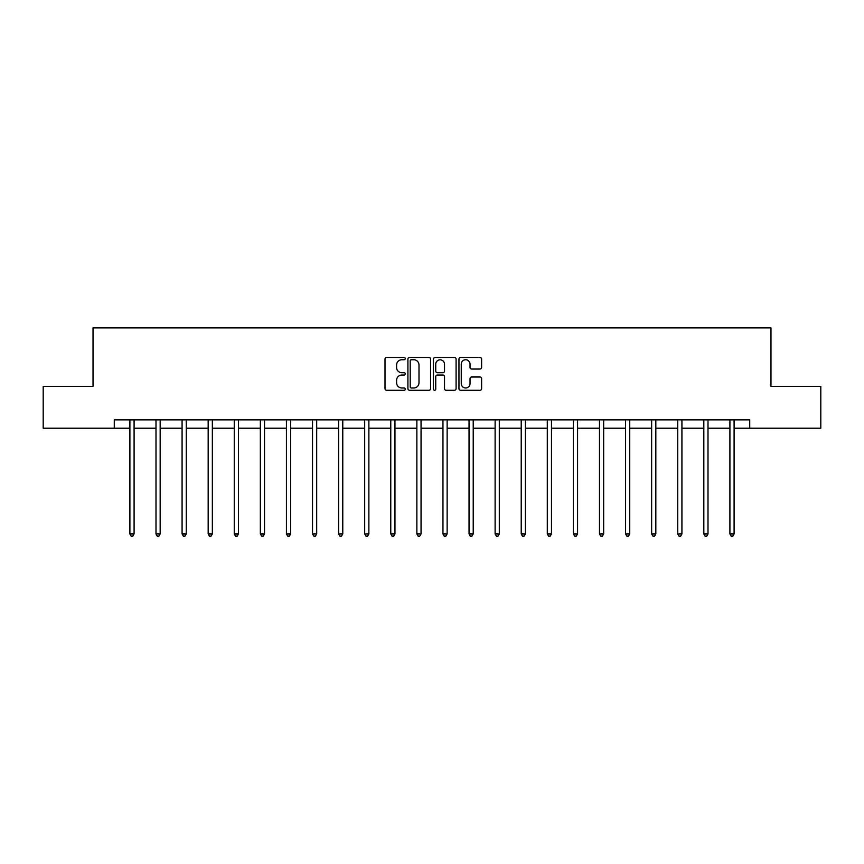 <?xml version="1.0" encoding="UTF-8"?>
<svg xmlns="http://www.w3.org/2000/svg" width="864" height="864" viewBox="0 0 864 864"><rect width="100%" height="100%" fill="white"/><g stroke="black" fill="none" stroke-linecap="round" stroke-linejoin="round"><path stroke-width="1.3" d="M405.248 358.603A1.145 1.145 0 0 0 404.093 357.458L386.651 357.458A1.642 1.642 0 0 0 385.009 359.1L385.009 388.649A1.642 1.642 0 0 0 386.651 390.29L404.093 390.29A1.145 1.145 0 0 0 405.248 389.135A1.145 1.145 0 0 0 404.093 387.99L401.836 387.99A5.249 5.249 0 0 1 396.587 382.741L396.587 380.279A5.249 5.249 0 0 1 401.836 375.019L404.093 375.019A1.145 1.145 0 0 0 405.248 373.874A1.145 1.145 0 0 0 404.093 372.719L401.836 372.719A5.249 5.249 0 0 1 396.587 367.47L396.587 365.008A5.249 5.249 0 0 1 401.836 359.759L404.093 359.759A1.145 1.145 0 0 0 405.248 358.603M479.974 369.025A1.642 1.642 0 0 0 481.615 367.384L481.615 359.1A1.642 1.642 0 0 0 479.974 357.458L460.598 357.458A1.642 1.642 0 0 0 458.957 359.1L458.957 388.649A1.642 1.642 0 0 0 460.598 390.29L479.974 390.29A1.642 1.642 0 0 0 481.615 388.649L481.615 378.637A1.642 1.642 0 0 0 479.974 376.996L471.679 376.996A1.642 1.642 0 0 0 470.038 378.637L470.038 383.594A4.396 4.396 0 0 1 465.653 387.99A4.396 4.396 0 0 1 461.257 383.594L461.257 364.144A4.396 4.396 0 0 1 465.653 359.759A4.396 4.396 0 0 1 470.038 364.144L470.038 367.384A1.642 1.642 0 0 0 471.679 369.025L479.974 369.025M114.275 428.22L43.2 428.22L43.2 386.413L93.031 386.413L93.031 327.888L770.969 327.888L770.969 386.413L820.8 386.413L820.8 428.22L749.725 428.22L749.725 419.861L114.275 419.861L114.275 428.22L129.902 428.22M430.564 359.1A1.642 1.642 0 0 0 428.922 357.458L409.558 357.458A1.642 1.642 0 0 0 407.916 359.1L407.916 388.649A1.642 1.642 0 0 0 409.558 390.29L428.922 390.29A1.642 1.642 0 0 0 430.564 388.649L430.564 359.1M435.078 357.458L454.442 357.458A1.642 1.642 0 0 1 456.084 359.1L456.084 388.649A1.642 1.642 0 0 1 454.442 390.29L446.159 390.29A1.642 1.642 0 0 1 444.517 388.649L444.517 376.661A1.642 1.642 0 0 0 442.876 375.019L437.378 375.019A1.642 1.642 0 0 0 435.737 376.661L435.737 389.135A1.145 1.145 0 0 1 434.581 390.29A1.145 1.145 0 0 1 433.436 389.135L433.436 359.1A1.642 1.642 0 0 1 435.078 357.458M134.082 428.22L155.995 428.22M160.175 428.22L182.077 428.22M186.257 428.22L208.17 428.22M212.35 428.22L234.252 428.22M238.432 428.22L260.345 428.22M264.524 428.22L286.427 428.22M290.606 428.22L312.52 428.22M316.699 428.22L338.602 428.22M342.781 428.22L364.694 428.22M368.874 428.22L390.776 428.22M394.956 428.22L416.869 428.22M421.049 428.22L442.951 428.22M447.131 428.22L469.044 428.22M473.224 428.22L495.126 428.22M499.306 428.22L521.219 428.22M525.398 428.22L547.301 428.22M551.48 428.22L573.394 428.22M577.573 428.22L599.476 428.22M603.655 428.22L625.568 428.22M629.748 428.22L651.65 428.22M655.83 428.22L677.743 428.22M681.923 428.22L703.825 428.22M708.005 428.22L729.918 428.22M734.098 428.22L749.725 428.22M411.361 359.759A1.145 1.145 0 0 0 410.206 360.904L410.206 386.834A1.145 1.145 0 0 0 411.361 387.99L413.737 387.99A5.249 5.249 0 0 0 418.997 382.741L418.997 365.008A5.249 5.249 0 0 0 413.737 359.759L411.361 359.759M444.517 364.23A4.396 4.396 0 0 0 440.122 359.834A4.396 4.396 0 0 0 435.737 364.23L435.737 371.077A1.642 1.642 0 0 0 437.378 372.719L442.876 372.719A1.642 1.642 0 0 0 444.517 371.077L444.517 364.23M134.309 419.861L134.212 420.109A1.674 1.674 0 0 0 134.082 420.725L134.082 533.941L129.902 533.941L129.902 420.725A1.674 1.674 0 0 0 129.784 420.109L129.686 419.861M134.082 533.941L132.829 536.112L131.166 536.112L129.902 533.941M160.391 419.861L160.294 420.109A1.674 1.674 0 0 0 160.175 420.725L160.175 533.941L155.995 533.941L155.995 420.725A1.674 1.674 0 0 0 155.876 420.109L155.779 419.861M160.175 533.941L158.922 536.112L157.248 536.112L155.995 533.941M186.484 419.861L186.386 420.109A1.674 1.674 0 0 0 186.257 420.725L186.257 533.941L182.077 533.941L182.077 420.725A1.674 1.674 0 0 0 181.958 420.109L181.861 419.861M186.257 533.941L185.004 536.112L183.33 536.112L182.077 533.941M212.566 419.861L212.468 420.109A1.674 1.674 0 0 0 212.35 420.725L212.35 533.941L208.17 533.941L208.17 420.725A1.674 1.674 0 0 0 208.051 420.109L207.954 419.861M212.35 533.941L211.097 536.112L209.423 536.112L208.17 533.941M238.658 419.861L238.561 420.109A1.674 1.674 0 0 0 238.432 420.725L238.432 533.941L234.252 533.941L234.252 420.725A1.674 1.674 0 0 0 234.133 420.109L234.036 419.861M238.432 533.941L237.179 536.112L235.505 536.112L234.252 533.941M264.74 419.861L264.643 420.109A1.674 1.674 0 0 0 264.524 420.725L264.524 533.941L260.345 533.941L260.345 420.725A1.674 1.674 0 0 0 260.226 420.109L260.118 419.861M264.524 533.941L263.272 536.112L261.598 536.112L260.345 533.941M290.833 419.861L290.736 420.109A1.674 1.674 0 0 0 290.606 420.725L290.606 533.941L286.427 533.941L286.427 420.725A1.674 1.674 0 0 0 286.308 420.109L286.211 419.861M290.606 533.941L289.354 536.112L287.68 536.112L286.427 533.941M316.915 419.861L316.818 420.109A1.674 1.674 0 0 0 316.699 420.725L316.699 533.941L312.52 533.941L312.52 420.725A1.674 1.674 0 0 0 312.401 420.109L312.293 419.861M316.699 533.941L315.446 536.112L313.772 536.112L312.52 533.941M343.008 419.861L342.911 420.109A1.674 1.674 0 0 0 342.781 420.725L342.781 533.941L338.602 533.941L338.602 420.725A1.674 1.674 0 0 0 338.483 420.109L338.386 419.861M342.781 533.941L341.528 536.112L339.854 536.112L338.602 533.941M369.09 419.861L368.993 420.109A1.674 1.674 0 0 0 368.874 420.725L368.874 533.941L364.694 533.941L364.694 420.725A1.674 1.674 0 0 0 364.576 420.109L364.468 419.861M368.874 533.941L367.621 536.112L365.947 536.112L364.694 533.941M395.183 419.861L395.086 420.109A1.674 1.674 0 0 0 394.956 420.725L394.956 533.941L390.776 533.941L390.776 420.725A1.674 1.674 0 0 0 390.658 420.109L390.56 419.861M394.956 533.941L393.703 536.112L392.029 536.112L390.776 533.941M421.265 419.861L421.168 420.109A1.674 1.674 0 0 0 421.049 420.725L421.049 533.941L416.869 533.941L416.869 420.725A1.674 1.674 0 0 0 416.75 420.109L416.642 419.861M421.049 533.941L419.796 536.112L418.122 536.112L416.869 533.941M447.358 419.861L447.25 420.109A1.674 1.674 0 0 0 447.131 420.725L447.131 533.941L442.951 533.941L442.951 420.725A1.674 1.674 0 0 0 442.832 420.109L442.735 419.861M447.131 533.941L445.878 536.112L444.204 536.112L442.951 533.941M473.44 419.861L473.342 420.109A1.674 1.674 0 0 0 473.224 420.725L473.224 533.941L469.044 533.941L469.044 420.725A1.674 1.674 0 0 0 468.914 420.109L468.817 419.861M473.224 533.941L471.971 536.112L470.297 536.112L469.044 533.941M499.532 419.861L499.424 420.109A1.674 1.674 0 0 0 499.306 420.725L499.306 533.941L495.126 533.941L495.126 420.725A1.674 1.674 0 0 0 495.007 420.109L494.91 419.861M499.306 533.941L498.053 536.112L496.379 536.112L495.126 533.941M525.614 419.861L525.517 420.109A1.674 1.674 0 0 0 525.398 420.725L525.398 533.941L521.219 533.941L521.219 420.725A1.674 1.674 0 0 0 521.089 420.109L520.992 419.861M525.398 533.941L524.146 536.112L522.472 536.112L521.219 533.941M551.707 419.861L551.599 420.109A1.674 1.674 0 0 0 551.48 420.725L551.48 533.941L547.301 533.941L547.301 420.725A1.674 1.674 0 0 0 547.182 420.109L547.085 419.861M551.48 533.941L550.228 536.112L548.554 536.112L547.301 533.941M577.789 419.861L577.692 420.109A1.674 1.674 0 0 0 577.573 420.725L577.573 533.941L573.394 533.941L573.394 420.725A1.674 1.674 0 0 0 573.264 420.109L573.167 419.861M577.573 533.941L576.32 536.112L574.646 536.112L573.394 533.941M603.882 419.861L603.774 420.109A1.674 1.674 0 0 0 603.655 420.725L603.655 533.941L599.476 533.941L599.476 420.725A1.674 1.674 0 0 0 599.357 420.109L599.26 419.861M603.655 533.941L602.402 536.112L600.728 536.112L599.476 533.941M629.964 419.861L629.867 420.109A1.674 1.674 0 0 0 629.748 420.725L629.748 533.941L625.568 533.941L625.568 420.725A1.674 1.674 0 0 0 625.439 420.109L625.342 419.861M629.748 533.941L628.495 536.112L626.821 536.112L625.568 533.941M656.046 419.861L655.949 420.109A1.674 1.674 0 0 0 655.83 420.725L655.83 533.941L651.65 533.941L651.65 420.725A1.674 1.674 0 0 0 651.532 420.109L651.434 419.861M655.83 533.941L654.577 536.112L652.903 536.112L651.65 533.941M682.139 419.861L682.042 420.109A1.674 1.674 0 0 0 681.923 420.725L681.923 533.941L677.743 533.941L677.743 420.725A1.674 1.674 0 0 0 677.614 420.109L677.516 419.861M681.923 533.941L680.67 536.112L678.996 536.112L677.743 533.941M708.221 419.861L708.124 420.109A1.674 1.674 0 0 0 708.005 420.725L708.005 533.941L703.825 533.941L703.825 420.725A1.674 1.674 0 0 0 703.706 420.109L703.609 419.861M708.005 533.941L706.752 536.112L705.078 536.112L703.825 533.941M734.314 419.861L734.216 420.109A1.674 1.674 0 0 0 734.098 420.725L734.098 533.941L729.918 533.941L729.918 420.725A1.674 1.674 0 0 0 729.788 420.109L729.691 419.861M734.098 533.941L732.834 536.112L731.171 536.112L729.918 533.941"/></g></svg>
